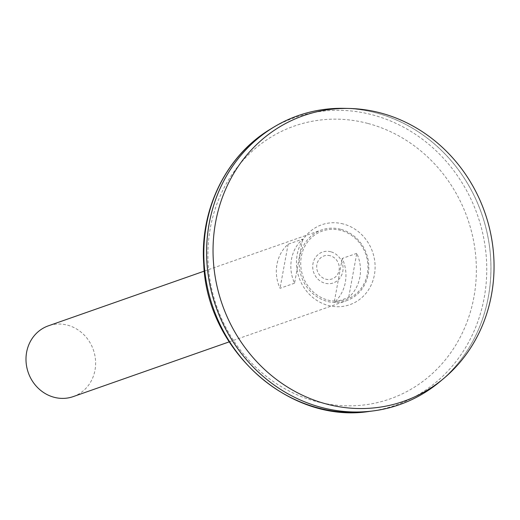 <?xml version="1.0" encoding="UTF-8"?>
<svg xmlns="http://www.w3.org/2000/svg" width="520" height="520" viewBox="0 0 520 520"><rect width="100%" height="100%" fill="white"/><g stroke="black" fill="none" stroke-linecap="round" stroke-linejoin="round"><path stroke-width="0.39" stroke-dasharray="2.6 1.95" d="M330.779 251.764A16.348 15.028 70.7 0 0 313.541 271.967A16.348 15.028 70.7 0 0 339.352 278.746A16.348 15.028 70.7 0 0 330.779 251.764M340.632 229.261A37.505 34.476 70.7 0 0 321.594 229.957A37.505 34.476 70.7 0 0 301.483 276.757A37.505 34.476 70.7 0 0 346.431 300.736A37.505 34.476 70.7 0 0 368.7 264.082A37.505 34.476 70.7 0 0 340.632 229.261M73.223 396.604A37.505 34.476 70.7 0 0 95.492 359.95A37.505 34.476 70.7 0 0 67.431 325.13A37.505 34.476 70.7 0 0 48.386 325.825M356.772 253.344L342.251 258.44A37.505 34.476 -109.3 0 1 334.159 302.53L348.679 297.433A37.505 34.476 70.7 0 0 356.772 253.344L348.679 297.433M294.554 283.205L280.033 288.301A37.505 34.476 -109.3 0 1 288.125 244.212L302.647 239.115A37.505 34.476 70.7 0 0 294.554 283.205L302.647 239.115M288.125 244.212L280.033 288.301M342.251 258.44L334.159 302.53M340.75 230.367A36.238 33.306 70.7 0 0 302.549 275.139A36.238 33.306 70.7 0 0 359.749 290.173A36.238 33.306 70.7 0 0 340.75 230.367M330.135 255.736A12.181 11.2 70.7 0 0 317.298 270.79A12.181 11.2 70.7 0 0 336.525 275.847A12.181 11.2 70.7 0 0 330.135 255.736M399.49 404.638A153.12 140.738 70.7 0 0 490.406 255.002A153.12 140.738 70.7 0 0 375.83 112.847A153.12 140.738 70.7 0 0 298.09 115.674A153.12 140.738 70.7 0 0 215.989 306.761A153.12 140.738 70.7 0 0 399.49 404.638L399.477 404.644A153.12 140.738 70.7 0 0 490.399 255.008A153.12 140.738 70.7 0 0 375.817 112.853A153.12 140.738 70.7 0 0 298.084 115.681A153.12 140.738 70.7 0 0 215.982 306.761A153.12 140.738 70.7 0 0 399.477 404.644A153.147 140.77 70.7 0 0 490.425 255.002A153.147 140.77 70.7 0 0 375.824 112.82A153.147 140.77 70.7 0 0 298.077 115.648M440.258 381.387A153.147 140.77 70.7 0 0 486.421 229.833A153.147 140.77 70.7 0 0 375.837 112.814A153.147 140.77 70.7 0 0 344.448 108.355M343.265 223.971A42.361 38.935 70.7 0 0 298.61 276.308A42.361 38.935 70.7 0 0 365.482 293.891A42.361 38.935 70.7 0 0 343.265 223.971M367.673 123.39A144.586 132.899 70.7 0 0 215.254 302.042A144.586 132.899 70.7 0 0 443.501 362.037A144.586 132.899 70.7 0 0 367.673 123.39M369.571 411.385A152.38 140.062 70.7 0 0 486.753 270.771A152.38 140.062 70.7 0 0 372.203 114.784A152.38 140.062 70.7 0 0 270.517 129.109M229.177 341.881L346.431 300.736M204.341 271.096L321.594 229.957"/><path stroke-width="0.78" d="M204.341 271.096L48.386 325.825A37.505 34.476 70.7 0 0 28.275 372.632A37.505 34.476 70.7 0 0 73.223 396.604L229.177 341.881M298.077 115.648A153.147 140.77 70.7 0 0 273.624 127.218A153.147 140.77 70.7 0 0 215.95 306.774A153.147 140.77 70.7 0 0 373.178 410.917A153.147 140.77 70.7 0 0 399.497 404.671M349.251 108.466L344.448 108.355A153.147 140.77 70.7 0 0 215.963 306.767A153.147 140.77 70.7 0 0 440.258 381.387L443.937 378.3A151.352 139.12 70.7 0 0 489.554 228.527A151.352 139.12 70.7 0 0 380.269 112.879A151.352 139.12 70.7 0 0 349.251 108.466A151.352 139.12 70.7 0 0 222.274 304.558A151.352 139.12 70.7 0 0 443.937 378.3M369.571 411.385C289.471 424.268 206.843 350.382 203.736 264.069C199.739 209.424 226.343 155.331 270.517 129.109A152.38 140.062 70.7 0 0 213.135 307.762A152.38 140.062 70.7 0 0 369.571 411.385L373.178 410.917M270.517 129.109L273.624 127.218"/></g></svg>
